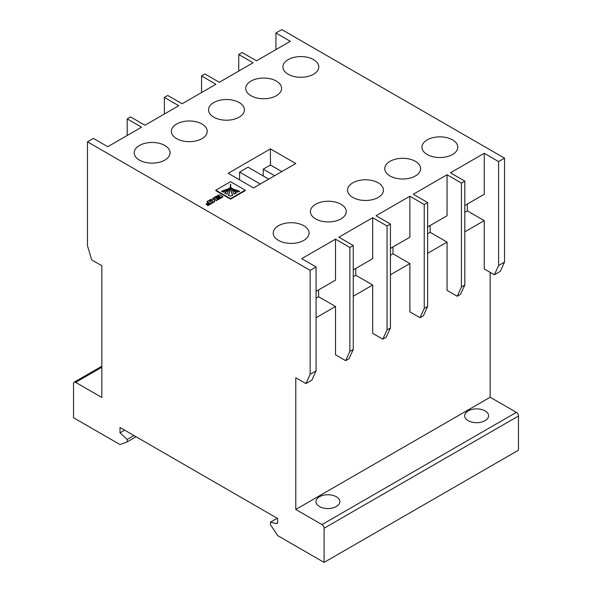 <?xml version="1.0" encoding="UTF-8"?>
<svg xmlns="http://www.w3.org/2000/svg" width="592" height="592" viewBox="0 0 592 592"><rect width="100%" height="100%" fill="white"/><g stroke="black" fill="none" stroke-linecap="round" stroke-linejoin="round"><path stroke-width="0.89" d="M212.41 200.932L212.831 202.79L214.467 201.842L214.341 199.807L214.341 200.296L215.074 199.874L216.487 200.688L218.048 199.304L214.112 197.439L212.905 198.135L214.496 199.053L214.075 199.297L210.937 199.275L209.309 200.214L209.309 200.703L212.41 200.932M209.309 200.214L212.41 200.444L212.831 202.79M232.523 188.604L237.518 192.2L239.368 191.135L232.523 188.9M230.688 184.238L230.369 184.245C230.525 187.908 229.874 191.49 228.423 195.012L230.532 196.233L232.641 195.012C231.183 191.482 230.532 187.893 230.688 184.238L230.377 184.726C230.525 188.397 229.874 191.978 228.423 195.501M228.734 188.685L221.697 191.135L223.547 192.2L228.719 188.604M336.352 496.777A11.951 6.897 0 0 0 323.328 495.282A11.951 6.897 0 0 0 315.95 501.653A11.951 6.897 0 0 0 319.451 506.537A11.951 6.897 0 0 0 332.475 508.032A11.951 6.897 0 0 0 339.852 501.653A11.951 6.897 0 0 0 336.352 496.777M485.092 410.907A11.951 6.897 0 0 0 472.061 409.405A11.951 6.897 0 0 0 464.683 415.784A11.951 6.897 0 0 0 468.191 420.66A11.951 6.897 0 0 0 481.215 422.155A11.951 6.897 0 0 0 488.592 415.784A11.951 6.897 0 0 0 485.092 410.907M415.369 161.335A17.93 10.353 0 0 0 395.833 159.093A17.93 10.353 0 0 0 384.763 168.653A17.93 10.353 0 0 0 390.017 175.972A17.93 10.353 0 0 0 409.553 178.214A17.93 10.353 0 0 0 420.623 168.653A17.93 10.353 0 0 0 415.369 161.335M452.554 139.867A17.93 10.353 0 0 0 433.018 137.625A17.93 10.353 0 0 0 421.948 147.186A17.93 10.353 0 0 0 427.202 154.505A17.93 10.353 0 0 0 446.738 156.747A17.93 10.353 0 0 0 457.801 147.186A17.93 10.353 0 0 0 452.554 139.867M340.999 204.27A17.93 10.353 0 0 0 321.463 202.027A17.93 10.353 0 0 0 310.4 211.588A17.93 10.353 0 0 0 315.647 218.907A17.93 10.353 0 0 0 335.183 221.149A17.93 10.353 0 0 0 346.253 211.588A17.93 10.353 0 0 0 340.999 204.27M303.814 225.737A17.93 10.353 0 0 0 284.278 223.495A17.93 10.353 0 0 0 273.215 233.056A17.93 10.353 0 0 0 278.462 240.374A17.93 10.353 0 0 0 297.998 242.616A17.93 10.353 0 0 0 309.068 233.056A17.93 10.353 0 0 0 303.814 225.737M378.184 182.802A17.93 10.353 0 0 0 358.648 180.56A17.93 10.353 0 0 0 347.578 190.121A17.93 10.353 0 0 0 352.832 197.439A17.93 10.353 0 0 0 372.368 199.682A17.93 10.353 0 0 0 383.438 190.121A17.93 10.353 0 0 0 378.184 182.802M164.798 145.477A17.93 10.353 0 0 0 145.262 143.234A17.93 10.353 0 0 0 134.199 152.795A17.93 10.353 0 0 0 139.446 160.114A17.93 10.353 0 0 0 158.982 162.356A17.93 10.353 0 0 0 170.052 152.795A17.93 10.353 0 0 0 164.798 145.477M201.983 124.009A17.93 10.353 0 0 0 182.447 121.767A17.93 10.353 0 0 0 171.377 131.328A17.93 10.353 0 0 0 176.631 138.646A17.93 10.353 0 0 0 196.167 140.889A17.93 10.353 0 0 0 207.237 131.328A17.93 10.353 0 0 0 201.983 124.009M313.538 59.607A17.93 10.353 0 0 0 294.002 57.365A17.93 10.353 0 0 0 282.932 66.926A17.93 10.353 0 0 0 288.186 74.244A17.93 10.353 0 0 0 307.722 76.486A17.93 10.353 0 0 0 318.785 66.926A17.93 10.353 0 0 0 313.538 59.607M276.353 81.074A17.93 10.353 0 0 0 256.817 78.832A17.93 10.353 0 0 0 245.747 88.393A17.93 10.353 0 0 0 251.001 95.712A17.93 10.353 0 0 0 270.537 97.954A17.93 10.353 0 0 0 281.6 88.393A17.93 10.353 0 0 0 276.353 81.074M239.168 102.542A17.93 10.353 0 0 0 219.632 100.3A17.93 10.353 0 0 0 208.562 109.86A17.93 10.353 0 0 0 213.816 117.179A17.93 10.353 0 0 0 233.352 119.421A17.93 10.353 0 0 0 244.422 109.86A17.93 10.353 0 0 0 239.168 102.542M212.905 198.135L214.075 199.297M214.23 200.725L214.341 200.296M215.843 190.173L215.843 190.661L230.517 199.134L245.214 190.646L245.214 190.158L230.547 181.685L215.843 190.173L230.517 198.646L245.214 190.158M316.069 317.712L335.509 306.486L335.509 354.793L345.647 360.646L349.872 351.374L349.872 247.449L353.254 245.502L338.89 237.207L372.694 217.686L387.057 225.981L390.439 224.035L376.075 215.74L409.879 196.218L424.242 204.514L427.624 202.56L413.253 194.272L447.056 174.751L461.427 183.046L464.809 181.093L450.438 172.797L484.241 153.284L498.612 161.579L504.525 158.16L281.844 29.6L275.931 33.019L290.295 41.307L256.491 60.828L242.128 52.533L238.746 54.486L253.11 62.774L219.306 82.295L204.943 74L201.561 75.954L215.925 84.249L182.121 103.763L167.758 95.467L164.376 97.421L178.747 105.716L144.944 125.23L130.573 116.935L127.191 118.888L141.562 127.184L107.759 146.698L93.388 138.402L87.475 141.821L87.475 245.747L91.701 259.895L101.839 265.749L101.839 397.484L75.643 382.358A2.99 1.724 -120 0 0 74.148 382.21A2.99 1.724 -120 0 0 73.526 383.579L73.526 417.737L120.013 444.57L127.191 441.884L136.064 436.763M127.191 441.884L127.191 439.449L120.013 432.863L120.013 427.491L277.618 518.488L277.618 522.396A2.39 1.376 60 0 1 277.123 523.491A2.39 1.376 60 0 1 276.405 523.565L270.433 522.144L270.433 524.586L277.618 535.568L324.098 562.4L324.098 528.249A2.99 1.724 -120 0 0 321.989 524.586L295.785 509.46L295.785 377.726L305.931 383.579L310.156 374.307L310.156 270.381L87.475 141.821M310.156 270.381L316.069 266.97L301.705 258.674L335.509 239.153L349.872 247.449M253.531 187.923L295.785 163.533L270.433 148.895L228.179 173.286L253.531 187.923M206.926 201.591L208.547 202.523L206.083 203.951L206.601 204.247L209.065 202.827L209.96 203.345L207.215 204.921L207.762 205.727L212.062 203.241L212.062 202.753L208.48 200.688L206.926 201.591L208.125 202.767M206.083 203.951L206.601 204.736L209.065 203.315L209.538 203.589M214.97 196.944L215.518 197.254L218.27 195.663L219.329 196.278L216.813 197.728L217.382 198.054L219.898 196.603L220.742 197.092L217.982 198.683L218.552 199.008L222.851 196.529L220.231 195.012A2.294 1.325 0 0 0 219.551 194.746L214.97 196.944L215.518 197.743L218.27 196.152L218.907 196.514M217.982 198.683L218.552 199.497L222.851 197.018L222.851 196.529M216.813 197.728L217.382 198.542L219.898 197.092L220.32 197.336M494.387 274.777L498.612 265.505L504.525 262.093L500.299 271.358L494.387 274.777L484.241 268.923L484.241 220.616L464.809 231.842M457.202 296.244L461.427 286.972L464.809 285.018L460.583 294.291L457.202 296.244L447.056 290.391L447.056 242.084L427.624 253.309M420.017 317.712L424.242 308.439L427.624 306.486L423.398 315.758L420.017 317.712L409.879 311.858L409.879 263.551L390.439 274.777M382.832 339.179L387.057 329.907L390.439 327.961L386.213 337.225L382.832 339.179L372.694 333.326L372.694 285.018L353.254 296.244M295.785 509.46L490.161 397.239L490.161 272.335M484.241 153.284L484.241 194.272L464.809 205.491M447.056 174.751L447.056 215.74L427.624 226.958M409.879 196.218L409.879 237.207L390.439 248.425M372.694 217.686L372.694 258.674L353.254 269.893M274.658 175.728L263.255 169.142L270.433 164.998L270.433 148.895M281.844 171.584L270.433 164.998M345.647 360.646L349.028 358.693L353.254 349.428L353.254 245.502M305.931 383.579L311.843 380.16L316.069 370.895L316.069 266.97M349.872 351.374L353.254 349.428M310.156 374.307L316.069 370.895M461.427 286.972L461.427 183.046M464.809 285.018L464.809 181.093M498.612 265.505L498.612 161.579M504.525 262.093L504.525 158.16M387.057 329.907L387.057 225.981M390.439 327.961L390.439 224.035M275.931 49.602L275.931 33.019M238.746 71.07L238.746 54.486M127.191 135.479L127.191 118.888M164.376 114.012L164.376 97.421M201.561 92.537L201.561 75.954M127.191 439.449L133.955 435.542M120.013 432.863L124.66 430.177M270.433 522.144L277.197 518.244M324.098 562.4L518.474 450.179L518.474 416.028L324.098 528.249M321.989 524.586L516.357 412.365L490.161 397.239M335.509 239.153L335.509 280.142L316.069 291.36M427.624 306.486L427.624 202.56M424.242 308.439L424.242 204.514M516.357 412.365A2.99 1.724 60 0 1 518.474 416.028M390.439 255.256L392.977 253.798L392.977 246.96M392.977 253.798L409.879 263.551M464.809 212.321L467.34 210.856L467.34 204.025M467.34 210.856L484.241 220.616M427.624 233.788L430.155 232.33L430.155 225.493M430.155 232.33L447.056 242.084M316.069 298.198L318.607 296.733L318.607 289.902M318.607 296.733L335.509 306.486M353.254 276.723L355.792 275.265L355.792 268.435M355.792 275.265L372.694 285.018M263.255 175.972L263.255 169.142M268.746 179.147L248.041 167.188L239.59 172.072L260.295 184.023M239.59 172.072L239.59 179.879M229.822 187.893L224.834 192.948L226.943 194.161L229.822 187.893M230.369 184.245L230.377 184.748M231.494 187.864L234.114 194.161L236.223 192.948L231.494 187.864L231.25 188.337M230.517 198.646L230.517 199.134M228.534 189.092L221.697 191.623M229.807 188.337L224.834 193.436M232.641 195.501C231.183 191.971 230.532 188.382 230.688 184.726M236.223 193.436L231.494 188.345M239.368 191.623L232.523 189.092M207.215 204.921L207.762 205.239L212.062 202.753M207.762 205.239L207.762 205.727M206.601 204.247L206.601 204.736M209.065 202.827L209.065 203.315M212.831 202.301L214.467 201.354M214.23 200.237L215.074 199.386L215.074 199.874M215.074 199.386L216.487 200.688M216.487 200.2L218.048 199.304M218.27 195.663L218.27 196.152M217.382 198.054L217.382 198.542M219.898 196.603L219.898 197.092M218.552 199.008L218.552 199.497M215.518 197.254L215.518 197.743M212.439 200.481L212.439 200.969M276.405 523.565L277.552 522.906M101.839 367.24L75.643 382.358M229.592 187.827L229.592 188.315M229.563 187.864L229.563 188.345M231.465 187.827L231.465 188.315M212.343 200.429L212.343 200.917M74.148 382.21L101.839 366.226"/></g></svg>

